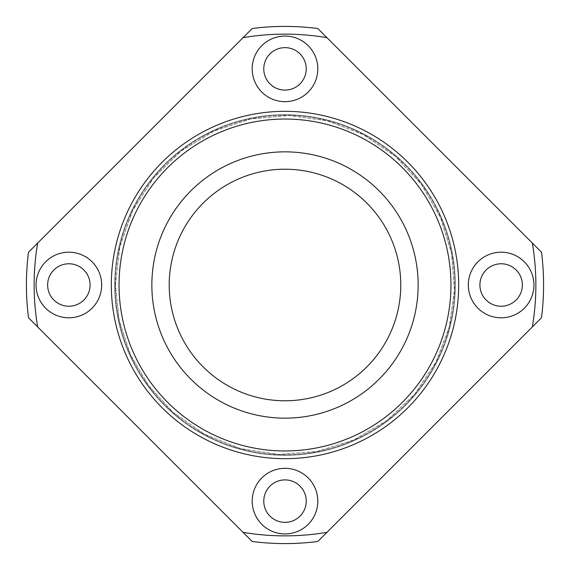 <?xml version="1.0" encoding="UTF-8"?>
<svg xmlns="http://www.w3.org/2000/svg" width="570" height="570" viewBox="0 0 570 570"><rect width="100%" height="100%" fill="white"/><g stroke="black" fill="none" stroke-linecap="round" stroke-linejoin="round"><path stroke-width="0.43" stroke-dasharray="2.85 2.14" d="M119.045 285A165.956 165.956 0 0 0 367.978 428.726A165.956 165.956 0 0 0 367.978 141.275A165.956 165.956 0 0 0 119.045 285M111.321 285A173.679 173.679 0 0 0 371.839 435.409A173.679 173.679 0 0 0 371.839 134.591A173.679 173.679 0 0 0 111.321 285A173.679 173.679 0 0 0 371.839 435.409A173.679 173.679 0 0 0 371.839 134.591A173.679 173.679 0 0 0 111.321 285A173.679 173.679 0 0 0 371.839 435.409A173.679 173.679 0 0 0 371.839 134.591A173.679 173.679 0 0 0 111.321 285M532.337 326.945L541.5 317.782A258.588 258.588 0 0 0 541.5 252.218L317.782 28.5A258.588 258.588 0 0 0 252.218 28.5L37.663 243.055A250.864 250.864 0 0 0 37.663 326.945L243.055 532.337A250.864 250.864 0 0 0 326.945 532.337L532.337 326.945A250.864 250.864 0 0 0 532.337 243.055M326.945 37.663A250.864 250.864 0 0 0 243.055 37.663M306.225 501.13A21.225 21.225 0 0 1 285 522.362A21.225 21.225 0 0 1 263.775 501.13A21.225 21.225 0 0 1 285 479.904A21.225 21.225 0 0 1 306.225 501.13M47.638 285A21.225 21.225 0 0 0 79.479 303.382A21.225 21.225 0 0 0 79.479 266.618A21.225 21.225 0 0 0 47.638 285M263.775 68.87A21.225 21.225 0 0 0 295.616 87.253A21.225 21.225 0 0 0 295.616 50.488A21.225 21.225 0 0 0 263.775 68.87M479.904 285A21.225 21.225 0 0 0 511.746 303.382A21.225 21.225 0 0 0 511.746 266.618A21.225 21.225 0 0 0 479.904 285M252.196 501.13A32.803 32.803 0 0 0 301.402 529.544A32.803 32.803 0 0 0 301.402 472.722A32.803 32.803 0 0 0 252.196 501.13M243.055 532.337L252.218 541.5A258.588 258.588 0 0 0 317.782 541.5L326.945 532.337M37.663 243.055L28.5 252.218A258.588 258.588 0 0 0 28.5 317.782L37.663 326.945M151.848 285A133.152 133.152 0 0 0 351.576 400.311A133.152 133.152 0 0 0 351.576 169.689A133.152 133.152 0 0 0 151.848 285A133.152 133.152 0 0 0 351.576 400.311A133.152 133.152 0 0 0 351.576 169.689A133.152 133.152 0 0 0 151.848 285A133.152 133.152 0 0 0 351.576 400.311A133.152 133.152 0 0 0 351.576 169.689A133.152 133.152 0 0 0 151.848 285M169.212 285A115.788 115.788 0 0 0 342.891 385.27A115.788 115.788 0 0 0 342.891 184.73A115.788 115.788 0 0 0 169.212 285M468.326 285A32.803 32.803 0 0 0 517.532 313.407A32.803 32.803 0 0 0 517.532 256.593A32.803 32.803 0 0 0 468.326 285M36.06 285A32.803 32.803 0 0 0 85.272 313.407A32.803 32.803 0 0 0 85.272 256.593A32.803 32.803 0 0 0 36.06 285M252.196 68.87A32.803 32.803 0 0 0 301.402 97.278A32.803 32.803 0 0 0 301.402 40.456A32.803 32.803 0 0 0 252.196 68.87M114.67 285A170.33 170.33 0 0 0 370.165 432.509A170.33 170.33 0 0 0 370.165 137.491A170.33 170.33 0 0 0 114.67 285A170.33 170.33 0 0 0 370.165 432.509A170.33 170.33 0 0 0 370.165 137.491A170.33 170.33 0 0 0 114.67 285M115.304 285A169.696 169.696 0 0 0 369.845 431.96A169.696 169.696 0 0 0 369.845 138.04A169.696 169.696 0 0 0 115.304 285A169.696 169.696 0 0 0 369.845 431.96A169.696 169.696 0 0 0 369.845 138.04A169.696 169.696 0 0 0 115.304 285M115.446 285L119.821 246.71L132.732 210.408L153.508 177.954L181.075 151.022L214.014 131.014L250.615 118.966L288.997 115.489L327.166 120.769L363.161 134.534L395.117 156.066L421.387 184.26L440.61 217.662L451.554 253.23L454.475 290.322L449.231 327.166L436.078 361.979L414.789 394.105L386.809 420.596L353.557 440.076L316.77 451.554L278.345 454.425L240.255 448.547L204.488 434.219L172.867 412.188L148.613 385.733L130.466 354.775L119.244 320.689L115.446 285L119.821 246.71L132.732 210.408L153.508 177.954L181.075 151.022L214.014 131.014L250.615 118.966L288.997 115.489L327.166 120.769L363.161 134.534L395.117 156.066L421.387 184.26L440.61 217.662L451.554 253.23L454.475 290.322L449.231 327.166L436.078 361.979L414.789 394.105L386.809 420.596L353.557 440.076L316.77 451.554L278.345 454.425L240.255 448.547L204.488 434.219L172.867 412.188L148.613 385.733L130.466 354.775L119.244 320.689L115.446 285"/><path stroke-width="0.85" d="M37.663 326.945L243.055 532.337A250.864 250.864 0 0 0 326.945 532.337L532.337 326.945A250.864 250.864 0 0 0 532.337 243.055L326.945 37.663A250.864 250.864 0 0 0 243.055 37.663L37.663 243.055A250.864 250.864 0 0 0 37.663 326.945L28.5 317.782A258.588 258.588 0 0 1 28.5 252.218L37.663 243.055M252.196 501.13A32.803 32.803 0 0 0 301.402 529.544A32.803 32.803 0 0 0 301.402 472.722A32.803 32.803 0 0 0 252.196 501.13M36.06 285A32.803 32.803 0 0 0 85.272 313.407A32.803 32.803 0 0 0 85.272 256.593A32.803 32.803 0 0 0 36.06 285M252.196 68.87A32.803 32.803 0 0 0 301.402 97.278A32.803 32.803 0 0 0 301.402 40.456A32.803 32.803 0 0 0 252.196 68.87M468.326 285A32.803 32.803 0 0 0 517.532 313.407A32.803 32.803 0 0 0 517.532 256.593A32.803 32.803 0 0 0 468.326 285M532.337 243.055L541.5 252.218A258.588 258.588 0 0 1 541.5 317.782L532.337 326.945M243.055 37.663L252.218 28.5A258.588 258.588 0 0 1 317.782 28.5L326.945 37.663M263.775 501.13A21.225 21.225 0 0 0 295.616 519.512A21.225 21.225 0 0 0 295.616 482.747A21.225 21.225 0 0 0 263.775 501.13M326.945 532.337L317.782 541.5A258.588 258.588 0 0 1 252.218 541.5L243.055 532.337M111.321 285A173.679 173.679 0 0 0 371.839 435.409A173.679 173.679 0 0 0 371.839 134.591A173.679 173.679 0 0 0 111.321 285M119.045 285A165.956 165.956 0 0 0 367.978 428.726A165.956 165.956 0 0 0 367.978 141.275A165.956 165.956 0 0 0 119.045 285M151.848 285A133.152 133.152 0 0 0 351.576 400.311A133.152 133.152 0 0 0 351.576 169.689A133.152 133.152 0 0 0 151.848 285M169.212 285A115.788 115.788 0 0 0 342.891 385.27A115.788 115.788 0 0 0 342.891 184.73A115.788 115.788 0 0 0 169.212 285M479.904 285A21.225 21.225 0 0 0 511.746 303.382A21.225 21.225 0 0 0 511.746 266.618A21.225 21.225 0 0 0 479.904 285M47.638 285A21.225 21.225 0 0 0 79.479 303.382A21.225 21.225 0 0 0 79.479 266.618A21.225 21.225 0 0 0 47.638 285M263.775 68.87A21.225 21.225 0 0 0 295.616 87.253A21.225 21.225 0 0 0 295.616 50.488A21.225 21.225 0 0 0 263.775 68.87"/></g></svg>
